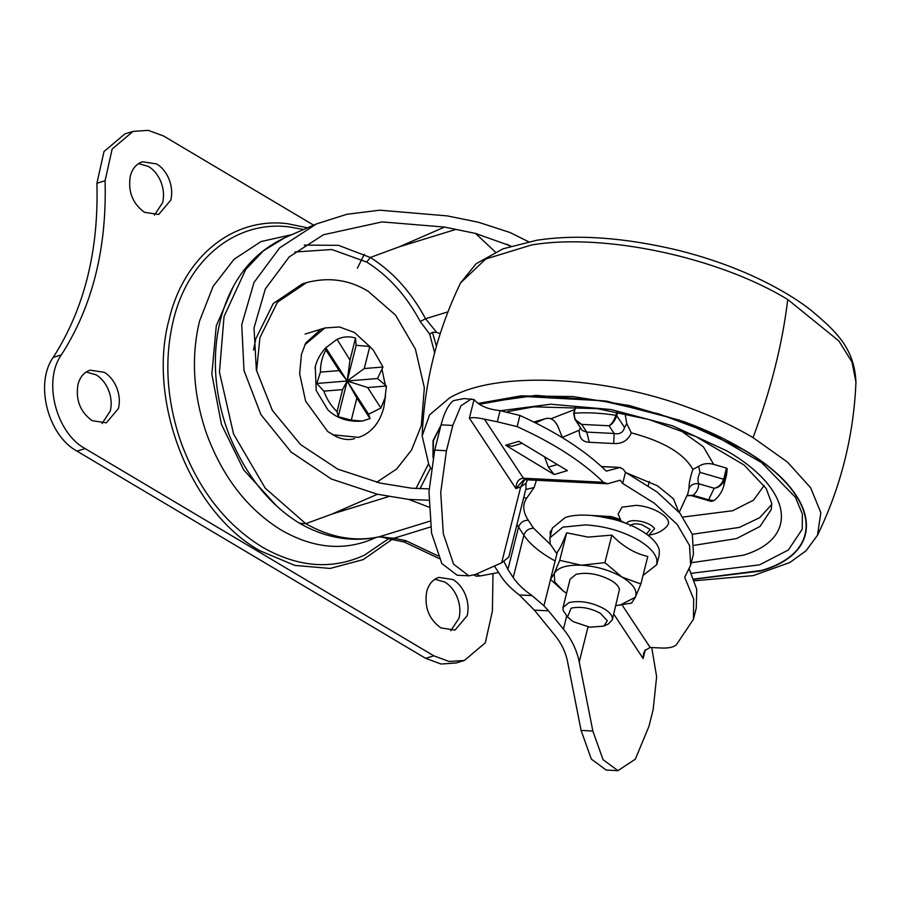 <?xml version="1.0" encoding="UTF-8"?>
<svg xmlns="http://www.w3.org/2000/svg" width="901" height="901" viewBox="0 0 901 901"><rect width="100%" height="100%" fill="white"/><g stroke="black" fill="none" stroke-linecap="round" stroke-linejoin="round"><path stroke-width="1.35" d="M679.208 512.354L687.88 493.579L689.028 488.286C688.927 483.702 690.211 477.406 692.88 469.421L698.624 466.346L699.998 472.361C697.791 476.967 697.374 480.762 698.737 483.758C698.726 488.151 696.856 492.002 693.139 495.313L691.191 495.595L710.709 501.283L708.603 499.818L713.975 500.618L710.619 501.26M631.331 432.852C628.042 440.465 622.163 444.024 613.682 443.517L614.144 433.482C619.64 434.586 623.12 432.604 624.573 427.536L626.769 423.65L631.331 432.852C663.598 441.422 684.107 453.608 692.88 469.421M613.682 443.517L589.277 442.278C582.429 442.008 579.084 437.976 579.242 430.205L580.481 427.705M627.073 473.138L657.448 485.774L673.43 498.76L678.633 511.678M479.309 404.29L523.571 396.451L601.395 400.686L658.958 413.897L711.486 433.606L761.75 462.709L795.425 497.273L802.386 514.099L802.25 529.157L788.409 549.959L759.588 564.848L691.382 573.295M689.028 488.286C691.044 484.659 694.277 483.15 698.737 483.758L714.2 488.263C718.502 487.34 721.667 484.344 723.672 479.264L724.336 479.749C722.253 484.783 718.874 487.621 714.2 488.263L708.603 499.818L693.139 495.313L686.99 495.494M574.973 419.37L582.373 430.577L586.754 432.097L614.144 433.482L609.065 425.779C611.813 423.999 614.099 420.508 615.912 415.316L616.78 415.744C614.887 420.891 612.308 424.236 609.065 425.779L581.663 424.394L574.973 419.37L574.072 413.187C573.881 418.469 576.415 422.209 581.663 424.394L586.754 432.097L589.277 442.278M699.998 472.361L723.672 479.264L726.476 468.103L727.141 468.588L726.634 474.557L723.83 485.729C722.219 491.653 718.942 496.62 713.975 500.629M711.767 501.361L710.709 501.283M698.624 466.346C703.129 463.519 708.141 462.855 713.671 464.364L726.476 468.103M625.069 413.548L626.769 423.65M467.157 615.755L455.039 630.069L440.848 627.918C428.91 619.178 424.191 607.105 426.68 591.709C428.358 585.346 431.613 580.897 436.422 578.363L438.81 577.395L453 579.546C457.899 582.53 461.774 587.024 464.623 593.027C468.058 600.697 468.903 608.276 467.157 615.755M434.901 579.242L444.835 582.057C449.734 585.053 453.62 589.547 456.469 595.55C459.893 603.208 460.738 610.788 458.992 618.277L450.77 630.745M170.785 200.146L158.666 214.449L144.475 212.309C132.548 203.57 127.818 191.496 130.318 176.089C131.996 169.737 135.24 165.288 140.049 162.743L142.437 161.786L156.628 163.926C161.527 166.922 165.412 171.415 168.262 177.418C171.686 185.077 172.53 192.656 170.785 200.146M138.529 163.622L148.462 166.448C153.373 169.433 157.247 173.927 160.096 179.93C163.52 187.599 164.365 195.179 162.619 202.657L154.409 215.125M118.448 408.525L106.329 422.839L92.139 420.688C80.2 411.948 75.481 399.875 77.97 384.479C79.648 378.116 82.892 373.667 87.712 371.122L90.089 370.165L104.279 372.316C109.19 375.3 113.064 379.794 115.914 385.797C119.349 393.467 120.182 401.046 118.448 408.525M86.192 372.012L96.125 374.827C101.025 377.812 104.899 382.317 107.748 388.32C111.183 395.978 112.028 403.558 110.282 411.047L102.061 423.515M493.005 573.554L492.385 611.024L485.324 642.796L464.398 660.456L449.25 661.503L433.831 655.827L85.122 448.597C55.918 432.784 42.719 380.729 61.358 354.881C92.375 306.599 106.949 248.552 105.079 180.741L112.163 149.025L133.066 131.4L148.214 130.341L163.633 136.017L313.627 225.16M464.398 660.456L456.244 662.967L441.096 664.026L425.666 658.349L76.957 451.108C47.753 435.307 34.553 383.252 53.204 357.393L61.358 354.881M53.204 357.393C84.21 309.122 98.783 251.075 96.914 183.252L103.998 151.548L124.901 133.911L133.066 131.4M304.82 344.801L324.878 327.975L339.486 326.962L354.352 332.435L370.638 347.302M385.538 395.64L383.77 407.646C380.188 421.172 373.217 430.52 362.866 435.701L358.598 437.368L332.537 434.755M382.069 369.613L385.234 384.795M373.465 350.354L369.804 346.502L356.143 345.308L355.523 338.01C348.845 336.084 342.594 336.591 336.783 339.542L325.802 347.775L347.178 380.999L356.841 398.084L351.3 420.125L362.281 421.06L370.041 418.593L368.554 414.212L380.886 408.063L385.031 397.859L386.428 386.022L377.519 378.521L383.004 367.011L373.465 350.354M315.271 366.944L316.228 390.538L327.784 409.718C336.591 418.402 348.09 422.175 362.281 421.06M314.99 368.171C316.274 361.211 319.832 354.442 325.666 347.854L325.937 350.072C322.265 356.334 320.418 363.689 320.407 372.124L316.837 383.466L323.831 391.135C326.838 399.323 331.241 406.16 337.03 411.644L338.213 416.679L351.3 420.125M336.017 339.947L337.109 339.384L349.993 360.062L355.523 338.01M323.831 391.135L342.571 389.604L347.178 380.999L356.143 345.308M337.03 411.644L342.571 389.604M380.886 408.063L367.687 387.554L386.428 386.022M325.937 350.072L339.148 370.593L320.407 372.124M356.841 398.084L370.041 418.593M338.213 416.679L347.178 380.999L349.993 360.062M383.004 367.011L364.263 368.543L347.178 380.999L368.554 414.212M369.804 346.502L364.263 368.543M367.687 387.554L347.178 380.999L377.519 378.521M339.148 370.593L347.178 380.999L316.837 383.466M611.283 516.577L620.237 519.426L591.608 515.451L611.283 516.577M501.643 562.81L520.71 486.889L515.913 488.567C516.183 482.069 518.694 478.611 523.425 478.217L603.445 482.283L607.567 483.769L525.587 479.76L523.436 480.087L515.913 488.567L469.387 418.143L474.05 399.548L464.015 398.546L453.293 400.686C448.191 404.966 444.114 413.018 441.062 424.844L434.71 450.117L446.457 450.714L440.724 492.374L443.315 533.73L453.575 564.15L468.869 575.829L475.075 574.601L501.643 562.81L508.761 557.122L525.959 488.657L526.004 483.341L520.71 486.889L524.596 479.805M522.118 443.281L512.038 446.265L505.63 445.229L518.863 441.31L567.427 470.626L554.183 474.545L548.405 467.168L544.553 456.818M622.028 604.875L650.15 647.447L661.525 648.022C668.351 648.315 673.261 647.278 676.268 644.936L693.443 619.302L693.657 599.041L684.681 577.304L690.65 565.22L693.455 554.059L692.351 534.406L679.973 513.255L657.156 492.059L625.485 472.304L623.064 469.027L619.64 467.585L606.249 471.122C585.323 450.601 556.548 432.052 519.922 415.462L500.134 410.631L497.329 421.792L484.423 419.179L523.425 478.217L526.342 479.647M601.406 466.504L620.53 467.473L601.586 466.662M650.15 647.447L644.846 650.533L643.517 653.732L643.123 658.53L613.772 614.11M469.387 418.143C472.282 417.208 477.293 417.557 484.423 419.179M526.004 483.341L527.412 479.85M533.854 422.028L545.184 418.717C550.432 417.231 554.667 419.787 557.888 426.398L562.528 437.773M535.431 422.817L545.184 418.717L533.91 422.062M474.05 399.548L474.072 399.548C479.242 405.698 487.937 409.392 500.134 410.631M617.917 770.659L606.182 770.062L591.338 759.104L581.089 730.429L592.835 731.026L603.073 759.701L617.917 770.659L635.329 759.183L648.934 726.409L653.146 709.65L656.638 676.719L651.716 647.526M471.392 398.918L460.952 405.788L452.809 425.441L446.457 450.714M468.869 575.829L457.134 575.232L441.839 563.553L431.579 533.133L428.977 491.788L434.71 450.117M581.089 730.429L567.484 661.323C565.603 652.065 561.458 643.472 555.061 635.532L534.361 610.123L548.518 610.833L563.418 629.101C571.561 639.203 576.831 650.139 579.23 661.92L592.835 731.026M504.031 561.638L507.905 569.5L513.221 577.552C517.309 583.69 523.56 589.705 531.984 595.584L543.934 605.776L548.518 610.833M494.412 566.019L501.485 576.955C505.517 583.037 511.464 589.029 519.336 594.942L534.361 610.123M603.445 482.283C582.519 461.774 553.755 443.224 517.129 426.635L497.329 421.792M625.485 472.304L622.681 483.465L620.26 480.199L607.567 483.769M693.443 619.302L696.248 608.141L696.755 589.389L689.321 569.308M690.65 565.22L689.547 545.567L677.169 524.416L654.351 503.22L622.681 483.465M554.183 474.545L505.63 445.229M550.365 535.915L550.162 531.849L552.009 529.36M621.093 520.992L618.131 514.02L622.017 507.173L636.083 505.36C652.898 506.227 671.538 517.309 668.137 524.405L666.943 526.285C662.348 531.173 656.345 534.102 648.923 535.07L647.898 535.149M253.53 350.129L255.738 338.934L273.228 303.558L302.353 283.905L306.554 282.61L277.429 302.263L259.927 337.638L256.582 370.964M304.256 245.117L338.393 245.32L370.311 257.483L398.963 246.93L444.553 227.075L475.503 233.427L495.347 251.998M434.642 352.82L429.743 334.215L420.238 321.499C406.317 295.584 388.477 275.774 366.718 262.067L370.311 257.483C392.768 271.595 411.183 292.025 425.554 318.751L436.715 332.469L432.457 332.278L436.422 346.322M366.718 262.067L331.805 249.521L294.864 251.998M429.743 334.215L432.457 332.278M430.61 468.002L419.956 488.815M415.969 488.59L428.493 463.902M428.944 507.105L408.761 499.424L377.451 494.255L331.861 514.111L305.777 523.684L265.254 488.207L233.573 434.057L219.461 372.079L224.045 316.51L245.748 269.422L263.452 250.805L284.919 237.661C253.541 252.438 232.469 278.308 221.714 315.282C216.24 334.721 214.303 355.152 215.902 376.584C217.434 396.508 221.849 415.924 229.136 434.834C245.804 475.277 269.264 504.751 299.549 523.256L305.777 523.684C330.656 537.717 355.287 542.042 379.681 536.658L389.975 537.931L389.863 539.158L383.533 537.469L393.962 538.235L405.81 540.645L404.583 542.177L439.17 558.564M364.297 254.285L357.404 268.171M404.583 542.177L403.716 541.895L405.81 540.645L437.987 555.894M389.863 539.158L394.255 539.958L393.962 538.235L430.599 526.95M476.314 574.05L480.289 575.93L476.438 576.223L473.96 575.052M510.968 246.086L475.503 233.427M429.113 488.894L411.509 488.196L380.256 483.094L337.762 469.139L300.551 444.565L272.372 410.428L256.368 370.007L254.026 327.919L265.344 288.906L289.187 256.931L323.436 234.756L382.103 221.905L444.553 227.075M408.761 499.424L428.82 500.235M377.451 494.255L331.377 479.028L291.158 452.077L260.941 414.651L243.991 370.491L241.738 324.732L254.026 282.441L279.659 247.854L316.488 223.91L346.862 214.292L379.76 210.181L447.358 215.913L478.386 222.232L510.022 232.503L528.527 241.716M480.289 575.93L498.546 572.518M507.083 244.227L510.326 246.288M436.715 332.469L440.274 333.573M556.919 553.867L550.196 543.99L549.892 537.773L552.324 528.099L565.31 517.467C583.657 511.306 620.023 517.613 641.163 530.621C651.738 537.019 657.798 543.54 659.307 550.173L659.239 554.948L656.806 564.623L643.01 575.491M549.892 537.773L562.877 527.141L585.549 524.889C605.112 526.128 622.839 531.263 638.73 540.296C649.317 546.693 655.365 553.214 656.874 559.848L656.806 564.623M563.226 590.988L550.5 579.411L557.415 551.874C559.442 549.7 562.517 543.348 566.65 532.806L588.105 537.109L611.847 535.104C622.737 546.366 634.721 553.484 647.796 556.469L640.881 584.006L635.318 597.262L631.635 603.073L615.912 605.618M567.54 616.982L563.114 610.382L562.979 607.511L570.085 579.23L576.066 574.331C587.092 571.932 598.771 573.948 611.081 580.402C615.969 583.352 618.762 586.36 619.46 589.423L612.32 619.911L608.186 624.111L603.828 626.105L589.817 627.209L573.104 621.622L567.54 616.982L571.144 608.175C580.334 606.182 590.054 607.871 600.325 613.243L607.297 620.755L603.828 626.105M562.979 607.511L568.97 602.611C579.996 600.212 591.664 602.228 603.974 608.682C608.862 611.633 611.655 614.64 612.353 617.703L612.32 619.911M596.789 515.991L620.969 520.778M605.81 517.489L611.058 518.019L620.451 520.755L625.069 523.008M550.5 579.411L554.183 573.599L559.735 560.343L566.65 532.806M559.735 560.343L581.393 565.209L604.92 562.641L611.847 535.104M604.92 562.641L621.972 577.045L640.881 584.006M566.56 593.23L563.339 591.067L554.757 581.99L554.183 573.599C557.708 567.506 566.785 564.713 581.393 565.209C596.349 566.211 609.864 570.153 621.972 577.045C633.392 584.13 637.84 590.876 635.318 597.262L619.775 605.247M562.382 437.39L579.242 430.205M507.668 411.599L533.831 406.824L597.093 408.626L648.866 419.506L695.91 436.58L744.035 464.984L766.154 488.455L771.74 503.411L771.279 509.515L760.005 526.454L736.545 538.573L694.378 545.296M771.797 504.391L759.734 517.658L739.349 527.412L692.317 534.282M764.161 485.459L753.563 500.156L732.704 510.732L682.969 517.05M500.877 410.676L550.781 404.211L611.047 409.538L672.698 425.858L726.555 450.737C792.339 488.545 800.268 538.393 743.179 555.253L691.281 562.708M478.273 403.592L536.095 395.359L606.643 401.136L679.151 420.069L742.537 449.25C818.795 493.084 827.985 550.86 761.795 570.401L693.871 579.073M433.156 456.931L433.392 440.623L440.747 426.105M478.048 403.434L521.071 395.854L573.025 396.564L629.18 405.495L684.456 421.826C705.99 429.788 725.429 438.911 742.751 449.182C819.842 493.466 828.357 551.885 760.512 571.043L693.928 579.242M432.987 457.708L433.054 440.566L440.927 425.385M431.061 468.802L428.842 464.623L422.164 435.949L429.563 414.899L449.498 397.972C495.449 370.615 603.4 375.312 690.966 408.48C713.907 416.96 734.608 426.669 753.056 437.616L787.497 462.123L810.618 487.723L820.845 512.669L817.5 535.25C840.892 486.878 853.709 435.847 855.95 382.148C854.407 347.414 835.002 330.453 810.404 309.741C794.693 297.634 775.31 286.315 752.245 275.785C729.123 265.333 704.188 256.774 677.462 250.106C623.548 237.38 576.595 234.114 536.602 240.297L503.017 248.811L476.122 263.745L460.614 282.846L485.718 259.026L531.444 244.993C603.602 232.717 718.165 257.078 787.744 299.515L838.842 340.916L852.008 362.056L855.95 382.148M787.744 299.515C782.485 343.608 770.918 389.637 753.056 437.616M727.141 468.588L724.336 479.749L723.83 485.729M617.714 412.027L616.78 415.744L624.573 427.536M573.734 413.559L574.072 413.187C586.945 412.264 600.888 412.973 615.912 415.316L616.78 411.847M575.773 406.441L574.072 413.187M573.802 413.266L575.525 406.419M679.636 429.8L703.366 446.795L713.671 464.364M550.871 418.785L574.647 409.583M303.637 229.507L289.232 226.917C236.186 220.114 188.027 258.891 173.397 320.148C163.993 359.476 166.516 400.19 181 442.301C198.355 489.401 225.396 524.303 262.112 546.997C297.735 567.405 331.85 570.13 364.477 555.14L388.376 538.888M291.924 234.609L261.008 241.569L234.091 259.251L213.098 286.394L199.549 321.049C190.877 357.303 193.219 394.829 206.554 433.629C222.558 477.046 247.471 509.211 281.315 530.126C314.145 548.934 345.59 551.435 375.661 537.638L376.122 537.401M391.946 539.508L363.261 559.6L330.149 568.441L294.864 565.411L259.86 550.725C190.111 511.723 146.66 400.607 169.219 318.954C184.164 256.368 233.37 216.769 287.565 223.707L307.556 227.807M233.19 286.833L216.285 325.802L211.859 374.14L221.432 424.337L243.788 470.007L276.078 505.36M425.666 658.349L433.831 655.827M96.914 183.252L105.079 180.741M76.957 451.108L85.122 448.597M646.434 534.056L650.229 529.506L641.794 524.664C635.689 523.278 631.77 523.718 630.036 525.993M626.06 523.627C628.504 520.418 634.045 519.798 642.683 521.758C648.517 523.425 652.493 525.7 654.622 528.605L648.923 535.07L647.909 535.149M548.405 467.168L557.314 464.522M525.745 489.513L534.079 487.542L526.702 498.095C522.343 504.526 522.85 511.869 528.223 520.147L533.55 528.189L550.342 544.407M536.422 480.312L534.079 487.542M523.695 497.656L526.702 498.095M555.185 560.963C540.42 552.91 529.968 544.339 523.853 535.239L516.937 524.562M507.905 569.5L518.537 527.198C520.136 522.693 523.357 520.35 528.223 520.147M513.221 577.552L523.853 535.239C525.452 530.745 528.684 528.391 533.55 528.189M645.296 649.891L643.123 658.53M441.062 424.844L452.809 425.441M519.336 594.942L531.984 595.584M519.922 415.462L517.129 426.635M550.545 579.467L543.934 605.776M566.729 615.924L563.418 629.101M588.015 626.927L579.23 661.92M420.238 321.499L425.554 318.751L447.966 311.847M299.695 523.346C325.52 538.077 351.964 542.582 379.017 536.838L429.901 521.183M456.12 229.316L398.963 246.93M389.007 496.496L331.861 514.111M694.48 580.762L753.292 575.615L789.918 562.483L806.068 550.736L817.5 535.25M422.164 435.949C424.405 382.249 437.222 331.219 460.614 282.846M686.889 495.719L691.18 495.584M574.917 419.28L573.689 413.39L575.446 406.419M305.101 334.068L324.878 327.975M376.618 482.328L396.62 469.027L411.498 450.128L421.296 425.666L424.348 387.7L415.395 349.104L395.528 315.091L368.216 291.305C349.239 279.715 328.685 276.81 306.554 282.61M354.622 438.584C349.509 440.296 343.472 439.699 336.535 436.805L327.716 431.523L305.642 401.182L299.65 373.825L301.441 354.363L305.721 343.011L320.914 329.203M383.533 537.458L379.017 536.838M403.716 541.895L394.255 539.958M284.93 237.661L316.488 223.91M649.294 481.416L648.213 485.729"/></g></svg>

